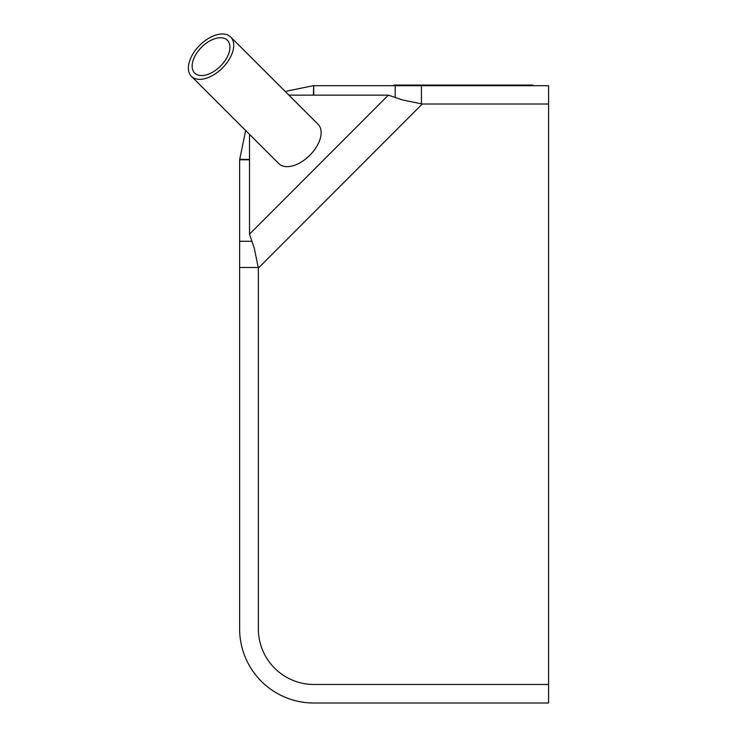 <?xml version="1.0" encoding="UTF-8"?>
<svg xmlns="http://www.w3.org/2000/svg" width="740" height="740" viewBox="0 0 740 740"><rect width="100%" height="100%" fill="white"/><g stroke="black" fill="none" stroke-linecap="round" stroke-linejoin="round"><path stroke-width="1.11" d="M232.961 40.617A27.787 16.04 135 0 1 219.725 70.476A27.787 16.04 135 0 1 191.41 76.322A27.787 16.04 135 0 1 199.698 45.325A27.787 16.04 135 0 1 230.686 37A27.787 16.04 135 0 1 232.961 40.617M191.41 76.322L278.814 163.623A27.787 16.04 -45 0 0 307.128 157.777A27.787 16.04 -45 0 0 320.364 127.918A27.787 16.04 -45 0 0 318.089 124.302L230.686 37M532.957 85.701L532.957 85.082L394.013 85.082L394.013 85.701M229.308 43.29A23.153 13.366 135 0 1 218.281 68.172A23.153 13.366 135 0 1 194.685 73.047A23.153 13.366 135 0 1 201.585 47.212A23.153 13.366 135 0 1 227.411 40.275A23.153 13.366 135 0 1 229.308 43.29M249.51 159.803L239.631 159.803L239.631 628.898A74.102 74.102 0 0 0 313.732 703L548.59 703L548.59 104.007L422.281 104.007L402.301 99.909L388.361 95.155L288.905 95.155M548.59 684.472L313.936 684.472A55.574 55.574 0 0 1 258.362 628.898L258.362 268.111L254.255 248.113L249.5 234.173L249.51 134.356M548.59 104.007L548.59 85.701L313.732 85.701L313.732 95.155M313.353 95.155L313.732 85.701M239.631 159.803L245.661 130.518M249.51 159.424L239.631 159.359M285.168 91.427L313.298 85.701M422.281 104.007L258.362 268.111M249.5 234.173L388.361 95.155M421.421 103.813L421.421 85.701M395.216 85.701L395.216 97.181M251.609 241.286L239.631 241.286M239.631 267.482L258.214 267.482"/></g></svg>
